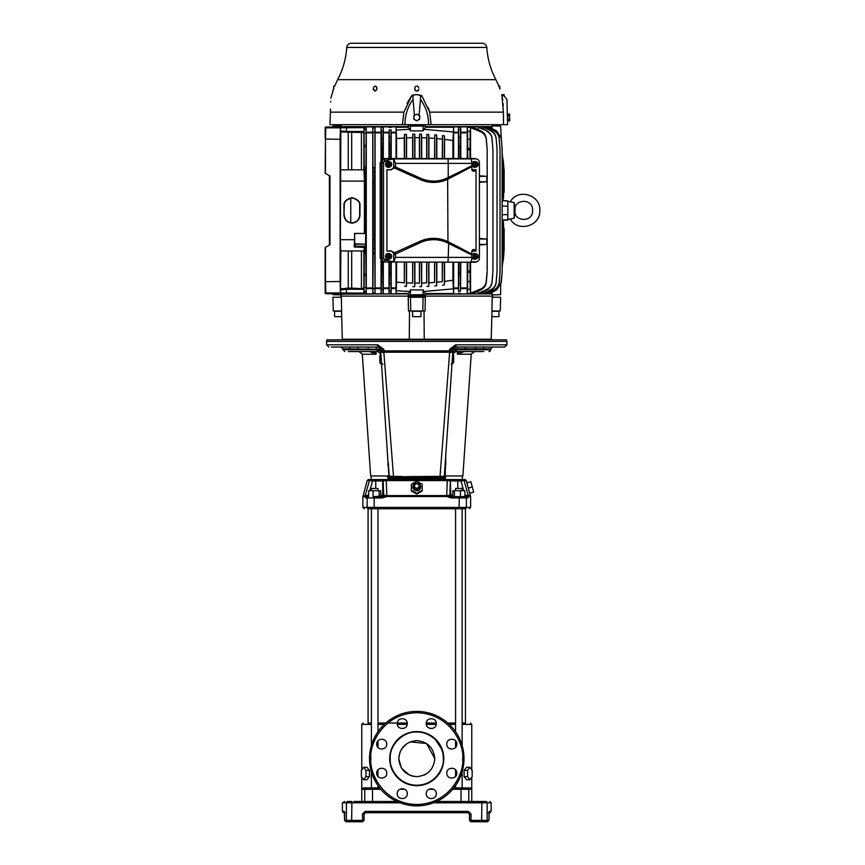 <?xml version="1.0" encoding="UTF-8"?>
<svg xmlns="http://www.w3.org/2000/svg" width="865" height="865" viewBox="0 0 865 865"><rect width="100%" height="100%" fill="white"/><g stroke="black" fill="none" stroke-linecap="round" stroke-linejoin="round"><path stroke-width="1.3" d="M426.272 723.594C425.991 717.139 436.565 717.139 436.295 723.594C436.565 730.06 425.991 730.06 426.272 723.594L426.304 723.021L436.263 723.021M447.789 723.021L455.552 723.021M462.137 723.021L465.457 723.021L465.457 508.761L462.137 508.761L462.137 745.5M363.051 495.861L365.257 495.58L362.9 496.499L362.9 507.398L364.252 508.761M463.997 758.637A47.229 47.229 0 0 1 416.768 805.866A47.229 47.229 0 0 1 369.539 758.637A47.229 47.229 0 0 1 416.768 711.408A47.229 47.229 0 0 1 463.997 758.637A47.229 47.229 0 0 0 416.768 711.408A47.229 47.229 0 0 0 369.539 758.637M380.708 351.558L388.904 475.977C364.825 475.977 364.825 475.977 388.904 475.977C364.825 475.977 364.825 475.977 388.904 475.977L388.007 475.977L388.18 478.561L388.007 475.977L371.02 475.977L388.007 475.977M443.291 763.914L443.81 758.637A27.053 27.053 0 0 1 416.498 785.679A27.053 27.053 0 0 1 389.726 758.097A27.053 27.053 0 0 1 417.038 731.595A27.053 27.053 0 0 1 443.81 758.637L443.291 753.361M443.356 759.167C444.253 767.006 435.96 785.096 416.498 785.236C397.046 784.706 389.12 766.455 390.169 758.637L390.169 758.108C389.553 745.014 403.101 731.13 417.027 732.039C423.753 732.006 429.97 734.634 435.679 739.932L441.496 748.852C442.848 753.166 443.053 752.626 443.367 758.637L443.356 759.167M483.805 351.558L457.044 351.558L465.359 351.558L457.044 351.558L453.952 348.919L452.838 349.687M488.898 351.558A1.806 1.806 0 0 0 490.704 349.752L454.871 349.752M506.425 339.837A2.703 2.703 0 0 1 506.922 341.416L326.602 341.416A2.703 2.703 0 0 1 327.111 339.837L506.425 339.837M371.399 723.021L368.079 723.021L368.079 508.761L377.983 508.761L377.983 731.682M377.983 785.593L377.983 787.939L379.724 787.939L363.387 787.939L371.399 787.939L371.399 771.775M371.399 745.5L371.399 508.761M377.983 776.478L377.983 769.828M377.983 747.447L377.983 740.797M452.698 789.291L461.023 789.291L460.84 787.939L453.811 787.939L455.552 787.939L455.552 785.593M455.552 776.478L455.552 769.828M455.552 747.447L455.552 740.797M455.552 731.682L455.552 508.761L462.137 508.761M455.552 787.939L462.137 787.939L462.137 771.775M462.137 724.373L471.76 724.373L471.76 769.839M471.76 777.181L471.749 789.096M471.76 789.291L470.149 787.939L471.76 789.291L471.76 801.466L461.023 801.466L461.023 789.291L471.76 789.291M470.16 787.939L462.137 787.939M361.765 777.181L361.765 789.291L362.705 788.069M371.399 724.373L361.765 724.373L361.765 769.839M470.636 496.499L468.538 496.499L467.9 497.937L466.559 496.586L465.121 496.586L464.938 495.234L470.365 495.58L470.636 496.499L470.636 507.398L466.386 507.398A1.352 1.33 -90 0 1 465.067 508.761C470.69 508.761 470.69 508.761 465.067 508.761C470.69 508.761 470.69 508.761 465.067 508.761L368.468 508.761A1.352 1.33 -90 0 1 367.138 507.398L367.138 497.937L365.636 497.937L364.998 496.499L362.9 496.499M364.749 801.466L364.749 789.291L361.765 789.291L361.765 801.466L372.512 801.466L372.512 789.291L380.838 789.291M360.186 801.466L361.765 801.466M479.653 801.466L485.816 801.466C491.115 801.466 491.115 801.466 485.816 801.466C491.115 801.466 491.115 801.466 485.816 801.466A1.352 1.33 90 0 1 487.146 802.817L491.147 802.817L489.795 801.466M347.719 801.466C342.41 801.466 342.41 801.466 347.719 801.466C342.41 801.466 342.41 801.466 347.719 801.466L351.925 801.466L347.719 801.466A1.352 1.33 90 0 0 346.389 802.817L342.389 802.817L342.389 811.381L344.248 811.381L344.605 820.398L345.946 821.75L362.673 821.75L360.186 821.75L362.673 821.75L362.435 814.084L365.149 811.381L365.376 812.732L468.16 812.732L469.511 814.084L469.511 820.398L469.414 813.587M371.399 490.725L371.399 488.466L377.983 488.466L377.983 490.725M455.552 490.725L455.552 488.466L462.137 488.466L462.137 490.725M416.768 483.146A3.936 3.806 180 0 1 420.704 486.941A3.936 3.806 180 0 1 416.768 490.747A3.936 3.806 180 0 1 412.832 486.941A3.936 3.806 180 0 1 416.768 483.146M422.174 490.304L416.768 493.32L411.362 490.304L411.362 484.27L416.768 481.254L422.174 484.27L422.174 491.039L416.768 494.034L411.362 491.039L411.362 485.006M372.35 479.588L386.439 479.588L384.503 479.588L386.439 479.588L384.503 479.588L383.163 480.94L383.682 495.234L386.796 495.861L373.075 496.596L374.469 496.586L374.199 497.937L367.138 497.937A1.352 1.33 -90 0 1 368.468 496.586L365.149 495.861A1.352 1.341 -90 0 0 365.257 495.58L368.587 495.234L368.414 496.586L366.965 496.586L368.414 496.586M365.257 495.58L369.398 480.594L367.268 480.594L368.577 479.588L375.929 479.588L371.355 479.588L371.02 475.977M414.27 478.269L415.427 478.226M420.606 478.323L421.168 478.356M450.168 475.977L462.883 475.977L444.632 475.977L462.516 475.977L445.529 475.977L445.356 478.561L388.18 478.561L390.526 477.339L406.604 477.437L406.777 478.561L397.078 478.561M462.18 479.588L462.516 475.977M416.768 483.546C420.833 485.579 420.833 487.611 416.768 489.644C412.692 487.611 412.692 485.579 416.768 483.546M407.264 723.594C407.534 730.06 396.97 730.06 397.24 723.594C396.97 717.139 407.534 717.139 407.264 723.594L407.231 723.021L387.844 723.021M456.817 744.127C457.098 750.582 446.524 750.582 446.794 744.127C446.524 737.661 457.098 737.661 456.817 744.127M456.817 773.148C457.098 779.614 446.524 779.614 446.794 773.148C446.524 766.693 457.098 766.693 456.817 773.148M436.295 793.681C436.565 800.136 425.991 800.136 426.272 793.681C425.991 787.215 436.565 787.215 436.295 793.681M407.264 793.681C407.534 800.136 396.97 800.136 397.24 793.681C396.97 787.215 407.534 787.215 407.264 793.681M386.731 773.148C387.012 779.614 376.437 779.614 376.718 773.148C376.437 766.693 387.012 766.693 386.731 773.148M386.731 744.127C387.012 750.582 376.437 750.582 376.718 744.127C376.437 737.661 387.012 737.661 386.731 744.127M462.883 475.977L471.241 353.947M471.187 353.644L471.122 354.239L471.187 353.644L471.122 354.239L457.52 354.239L457.52 352.012L456.655 351.558M453.379 353.439L453.638 357.364M452.276 359.645L453.757 358.24L453.53 362.922L451.13 364.187M445.691 456.374L445.767 464.775L445.28 462.364L444.351 476.161L445.356 478.561L443.55 477.577M445.129 475.977L445.551 463.424M390.234 753.361L390.234 763.914M381.249 359.57L379.778 358.142L380.286 353.644M475.685 347.049L475.685 348.854M483.805 347.049L483.805 348.854M457.239 347.049L457.239 348.854M465.359 347.049L465.359 348.854M378.935 347.103L331.295 347.049L349.73 347.049L349.73 348.854M349.73 351.558L357.851 351.558L349.73 351.558M368.176 348.854L368.176 347.049L357.851 347.049L357.851 348.854M368.176 351.558L366.868 351.558M378.751 347.07L383.855 349.309L377.464 344.8A2.249 0.984 -90 0 0 378.448 347.049L380.697 349.309L379.584 347.362L378.448 347.049C329.241 347.049 329.241 347.049 378.448 347.049L376.297 347.049L376.297 348.854M377.464 344.8L326.602 344.8L326.602 341.416M452.849 347.881L449.681 349.309L455.628 344.821L506.922 344.8L506.922 341.416M379.584 347.362L379.584 348.919L380.697 349.309L342.832 348.854L344.638 351.558M380.989 355.775L380.989 355.764C380.589 353.19 379.086 351.785 376.491 351.558L379.584 349.319L380.697 349.752L379.584 348.919M400.03 751.912L398.733 758.637C399.879 747.76 405.89 741.748 416.768 740.602C427.645 741.748 433.657 747.76 434.803 758.637C433.657 769.515 427.645 775.527 416.768 776.673C405.89 775.527 399.879 769.515 398.733 758.637L401.544 768.304L409.696 775.224M410.215 775.44L413.513 776.37M424.034 775.137L426.542 773.786M377.983 723.021L385.736 723.021M368.468 508.761C362.846 508.761 362.846 508.761 368.468 508.761C362.846 508.761 362.846 508.761 368.468 508.761M464.083 776.64L467.597 776.64L469.879 779.765L466.613 779.765L464.083 776.64L464.083 770.391L466.613 767.266L469.879 767.266L467.597 770.391L464.083 770.391M363.657 767.266L366.922 767.266L369.452 770.391L369.452 776.64L366.922 779.765L363.657 779.765L361.365 776.64L361.365 770.391L363.657 767.266L365.938 770.391L365.938 776.64L363.657 779.765M459.066 508.761L459.337 497.937L451.011 497.937L446.762 496.499L386.774 496.499L382.525 497.937L382.741 496.586M372.696 787.939L372.512 789.291L364.749 789.291A1.352 1.341 -90 0 1 366.09 787.939L379.724 787.939M460.84 787.939L467.446 787.939A1.352 1.341 90 0 1 468.787 789.291L468.787 801.466M469.879 779.765L472.171 776.64L472.171 770.391L469.879 767.266M467.597 770.391L467.597 776.64M369.452 776.64L365.938 776.64M369.452 770.391L365.938 770.391M366.63 496.532L365.636 497.937M450.773 496.586L460.461 496.596L450.795 496.586L451.011 497.937L450.795 496.586L447.767 495.959M460.461 490.725L460.461 496.596L464.873 496.596L464.873 490.725L452.806 490.725L452.806 496.586M374.469 508.761L374.199 507.398L466.386 507.398L466.386 497.937A1.352 1.33 -90 0 0 465.067 496.586L468.387 495.861A1.352 1.341 -90 0 1 468.279 495.58L468.03 495.548M379.108 496.586L379.108 490.725L380.719 490.725L380.719 496.586L382.341 496.586L376.113 496.586M446.762 496.499L446.718 495.58L449.854 495.234L451.195 496.586M382.341 496.586A1.352 1.341 90 0 0 383.682 495.234L386.817 495.58L386.255 480.594L382.73 480.94L382.73 495.234A1.352 1.341 -90 0 1 381.389 496.586M465.121 496.586L466.559 496.586M450.265 480.886L447.281 480.594L446.718 495.688M353.882 801.466L396.84 801.466M436.684 801.466L481.61 801.466L481.892 802.817L487.146 802.817L487.146 820.398L488.93 820.398L489.287 811.381A1.352 1.341 90 0 1 489.082 812.105M473.339 801.466L471.76 801.466M344.648 801.466L342.389 802.817M365.333 495.331L368.501 483.849M369.831 490.725L372.534 480.94L369.398 480.594A1.352 1.341 90 0 1 370.685 479.588L368.577 479.588M379.108 490.725L373.075 490.725L373.075 496.596M368.652 496.596L368.652 490.725L373.075 490.725M454.428 496.586L454.428 490.725M422.174 485.006L422.174 491.039M468.279 495.58L464.137 480.594L461.002 480.94L463.694 490.725M465.251 479.588L466.354 480.583L468.257 488.022L466.916 482.778L470.884 481.719L472.279 486.941L468.257 488.022L469.717 493.234L473.685 492.174L472.279 486.941M464.959 479.588L462.84 479.588L464.959 479.588L466.267 480.594L464.137 480.594A1.352 1.341 -90 0 0 462.84 479.588L457.607 479.588L460.818 479.588L461.002 480.94L457.78 480.94L457.78 488.466M375.745 488.466L375.745 480.94L372.534 480.94L372.707 479.588L370.685 479.588L369.398 480.594M450.373 480.94L450.795 495.234L449.854 495.234L450.373 480.94A1.352 1.341 -90 0 0 449.032 479.588L386.439 479.588L386.255 480.594L447.281 480.594L447.129 479.588M411.362 491.039L411.362 490.304M416.768 494.034L416.768 493.32M462.137 479.588L462.84 479.588M353.882 821.75L347.719 821.75L353.882 821.75M487.59 821.75L481.61 821.75L487.59 821.75L488.941 820.398L487.59 821.75L481.61 821.75L481.892 802.817L433.473 802.817M365.149 811.381L468.376 811.381L471.101 814.084L470.863 821.75L481.61 821.75M489.071 811.921L488.941 820.398M384.071 479.588L375.929 479.588L375.745 480.94L382.73 480.94A1.352 1.341 -90 0 1 384.071 479.588M449.032 479.588L447.097 479.588M449.454 479.588L457.607 479.588L457.78 480.94L450.795 480.94A1.352 1.341 -90 0 0 449.454 479.588M351.925 801.466L351.644 820.398L364.024 820.398L364.024 814.084L364.024 820.398L362.673 821.75M470.863 820.398L470.863 821.75L469.511 820.398L487.146 820.398A1.352 1.33 90 0 1 485.816 821.75M471.101 814.084L469.511 814.084L468.16 812.732L468.376 811.381L468.581 812.797M365.376 812.732L364.024 814.084L364.954 812.797A1.352 1.352 0 0 0 364.781 812.873L364.706 812.905M344.248 811.381A1.352 1.341 90 0 0 344.454 812.105L344.432 811.997M345.589 812.732C343.113 812.732 343.113 812.732 345.589 812.732L343.74 812.732L342.389 811.381M364.089 813.673A1.352 1.352 0 0 1 364.133 813.543A1.352 1.352 0 0 0 364.089 813.673L364.024 820.398M469.511 814.084L468.16 812.732L469.511 814.084L469.511 820.398M487.936 812.732C490.412 812.732 490.412 812.732 487.936 812.732M442.999 477.339L439.874 477.339L440.036 476.399L431.689 476.42L431.592 477.339L431.689 476.42L406.647 476.637L406.604 477.437L426.932 477.437L426.759 478.561L426.932 477.437L442.999 477.339L439.874 477.339L442.999 477.339L444.351 476.074L452.817 351.731L455.131 350.411M406.647 476.637L387.336 477.339M388.18 478.561L389.185 476.161L388.244 462.364M419.017 487.157L416.768 489.114L414.508 487.849L414.508 484.638L416.768 483.384L419.017 484.638L419.017 487.157L416.768 488.411L414.508 487.157M365.181 812.743L364.5 813.057L365.181 812.743M364.349 813.208L364.046 813.846L364.349 813.208M390.342 477.372L389.185 476.161M445.291 462.602L444.351 476.161L443.183 477.372M452.546 355.764L452.546 355.785C452.957 353.201 454.46 351.806 457.044 351.558M459.207 351.558L457.25 353.644L457.52 354.239L464.072 351.558L475.685 351.558M457.25 353.644L457.52 354.239L464.072 351.558L460.504 351.828M381.249 359.645L379.778 358.142L380.005 362.922L379.778 358.24M387.769 464.775L388.255 462.461M382.406 364.187L380.005 362.922L381.389 362.922L382.806 364.316M376.881 351.558L376.016 352.012L376.016 354.239L362.413 354.239L358.899 351.558L369.842 351.558M376.016 354.239L376.286 353.644L374.426 352.012L369.463 351.558L376.016 354.239L369.463 351.558M380.816 363.754L381.552 364.057M381.616 364.954L381.487 363.095M416.768 489.114L416.768 488.411M401.944 477.339L390.526 477.339L389.261 476.15M401.847 476.42L393.499 476.399L393.651 477.339M389.185 476.074L393.499 476.399L383.855 352.217L449.595 352.228L449.681 352.877M443.129 476.323L440.036 476.399L449.595 352.888L452.817 351.731L452.828 349.871L452.719 351.72L449.595 352.888M452.049 363.095L453.53 362.922M452.817 351.731L452.828 349.309L454.168 348.854L455.087 347.049L453.952 347.362L452.828 349.309L454.871 347.06L504.673 347.049L455.087 347.049L504.673 347.049L506.922 344.8M453.757 358.142L452.287 359.548L453.747 358.142M463.283 351.558L464.072 351.558M474.398 351.558L473.047 351.558M471.133 354.228L474.636 351.558L471.122 354.239M393.499 476.399L397.814 476.41M390.364 476.312L391.78 476.388M378.405 350.411L383.941 352.888L380.719 351.731L380.697 349.752L380.697 351.395L380.697 350.79L380.697 351.395L380.697 350.79L383.855 350.866L383.941 352.228M376.491 351.558L348.379 351.558M357.851 351.558L359.299 351.558M369.42 351.558L366.392 351.558M362.403 354.228L359.483 351.612M376.016 352.012L374.318 351.558M380.719 351.731L380.459 348.292M449.681 352.217L449.681 350.866L452.828 350.79L449.595 352.228L449.681 350.866L383.855 350.866L383.855 352.217L380.697 350.79L380.697 349.309L380.697 350.79M380.319 348.044L379.713 347.438M434.803 758.637L426.542 743.489M426.51 743.457L410.064 741.9M407.004 743.478L401.522 749.004M455.293 346.768L455.628 345.622M456.071 344.8A2.249 0.984 90 0 1 455.087 347.049M449.681 350.866L449.681 349.309L454.99 347.049M377.908 344.821L378.665 347.06M453.952 347.362L453.952 348.919M359.213 347.049L357.851 347.049M346.011 347.049L344.93 347.049M378.448 347.049L379.357 348.854M459.445 248.785L447.648 242.978L448.167 241.778L459.456 247.563L459.434 248.774L471.847 255.056L471.847 257.37C471.674 260.625 471.252 262.127 470.603 261.879L475.999 261.879C478.053 261.652 479.188 260.452 479.405 258.267L479.405 162.512C479.188 160.339 478.053 159.138 475.999 158.911L448.005 158.911L448.232 163.409L395.532 163.409L393.694 159.084C388.147 159.668 384.763 160.868 383.53 162.663L385.293 158.911L470.603 158.911C471.252 158.652 471.663 160.155 471.847 163.409L448.232 163.409L448.232 177.52L459.445 172.005L459.456 173.216L447.951 179.109A32.892 32.848 -90 0 1 420.141 179.542L394.548 168.048L395.521 166.999L420.736 178.32A31.562 31.518 90 0 0 447.421 177.909L448.232 177.52L448.73 178.72M447.648 177.801L447.951 241.67A32.892 32.848 -90 0 0 420.141 241.249L394.548 252.742L390.969 250.85L386.925 251.055L386.925 169.724L390.364 169.724C392.386 169.508 393.499 168.329 393.694 166.177L393.694 159.084M395.532 163.409L395.521 166.999M394.548 168.048L390.364 169.724M459.445 172.005L471.847 165.723L471.847 163.409M385.552 261.879L383.53 258.127C384.763 259.922 388.147 261.111 393.694 261.706L395.532 257.37L395.532 253.975L393.694 254.613C393.499 252.461 392.386 251.272 390.364 251.055L386.925 251.055M447.648 242.978L447.421 242.87A31.562 31.518 90 0 0 420.736 242.46L395.532 253.975M395.521 253.791L394.548 252.742M393.694 261.706L393.694 254.613M389.142 255.694L389.607 254.342L389.607 255.921L388.763 255.694M389.607 254.342L388.763 254.342L388.763 255.921L386.687 255.921A2.692 2.53 90 0 1 389.791 253.759L388.926 253.531A2.93 2.757 90 0 0 385.509 256.375A2.93 2.757 90 0 0 388.926 259.219L389.791 258.992A2.692 2.53 90 0 0 391.683 256.829L388.763 257.046M387.823 256.829L387.823 255.921M388.093 255.921L388.093 256.829M386.309 255.921A2.768 2.606 90 0 0 386.309 256.829L388.763 256.829L388.763 258.408L389.607 258.408L389.142 257.046M389.607 256.829L389.607 258.408M389.358 255.921L389.358 256.829M389.931 256.829L389.931 255.921M389.337 163.928L390.223 162.652L389.726 164.134L388.947 163.777M390.223 162.652L389.423 162.35L388.039 164.447M387.769 164.35L388.266 163.755M389.726 164.134L391.683 164.88A2.692 2.53 90 0 0 386.979 163.096L386.601 163.063A2.768 2.606 90 0 0 386.309 163.917L388.644 164.685L388.147 166.167L388.947 166.469L388.526 165.053M388.947 166.469L389.445 164.988L388.904 165.193M389.769 165.107L389.466 164.209L389.207 164.988M389.607 255.921L391.683 255.921A2.692 2.53 90 0 0 389.791 253.759M389.791 258.992A2.692 2.53 90 0 1 386.687 256.829L386.309 256.829M391.445 256.829A2.768 2.606 90 0 0 391.445 255.921M391.683 164.88L390.018 164.361M386.979 163.096L388.926 163.831M386.601 163.063L388.017 163.604M386.698 163.939A2.692 2.53 90 0 0 391.391 165.723L389.445 164.988M391.207 165.658A2.768 2.606 90 0 0 391.445 164.901M385.293 261.879C383.271 261.619 382.157 260.419 381.952 258.267L381.952 162.512C382.157 160.371 383.271 159.171 385.293 158.911M383.53 258.127L383.53 162.663M389.791 161.798L388.926 161.571A2.93 2.757 90 0 0 386.223 166.372A2.93 2.757 90 0 0 388.926 167.259L389.791 167.021M386.925 169.724L390.969 169.94M471.793 165.745L471.566 166.794L459.456 173.216M471.566 166.794L472.42 170.902L474.182 171.324L476.02 169.724L472.582 169.724L474.182 171.324M471.706 169.605L472.582 169.724M476.215 161.798A2.692 2.53 90 0 0 473.112 163.961L475.177 163.961L475.177 162.382L476.031 162.382L476.031 163.961L478.096 163.961A2.692 2.53 90 0 0 476.215 161.798L475.339 161.571A2.93 2.757 90 0 0 471.922 164.415A2.93 2.757 90 0 0 475.339 167.259L476.215 167.021A2.692 2.53 90 0 0 478.096 164.858L475.177 165.085M476.064 253.726A2.768 2.606 90 0 0 475.923 253.683L475.339 253.531A2.93 2.757 90 0 0 473.652 259.089A2.93 2.757 90 0 0 475.339 259.219L476.215 258.992A2.692 2.53 90 0 0 476.929 254.083L476.647 254.007A2.768 2.606 90 0 0 474.279 258.667L473.944 258.743A2.768 2.606 90 0 0 474.734 259.078L474.777 257.37M476.02 251.023L476.02 169.724M459.456 247.563L471.566 253.996L472.42 249.888L474.182 249.455L476.02 251.055L471.706 251.185M472.723 163.961L472.723 163.961A2.768 2.606 90 0 0 472.723 164.858L473.112 164.858A2.692 2.53 90 0 0 476.215 167.021M477.869 164.858A2.768 2.606 90 0 0 477.869 163.961M476.031 164.858L476.031 166.437L475.177 166.437L475.177 164.858L472.723 164.858M474.734 259.078L475.069 259.003A2.692 2.53 90 0 0 476.215 258.992M474.279 258.667L475.058 256.624L473.674 256.04L473.998 255.197L475.372 255.791L475.858 253.672A2.768 2.606 90 0 1 475.923 253.683M471.566 253.996L471.793 255.034M477.718 159.398L475.534 158.544L384.957 158.544L383.682 158.814L381.584 162.133L381.584 258.646L383.682 261.965L475.534 262.236L477.696 261.403M474.236 164.858L474.236 163.961M476.031 163.961L475.177 163.734M476.356 164.858L476.356 163.961M476.647 254.007L476.085 255.499L475.566 255.272M476.085 255.499L476.929 254.083M475.069 259.003L475.837 256.959L477.21 257.554L477.534 256.71L475.891 256.213L475.609 256.959M476.15 256.127L477.534 256.71M475.837 256.959L475.296 257.586M475.772 255.91L474.712 255.705L474.463 256.375M381.584 162.133L380.157 162.75L382.254 159.43L383.682 158.814M380.157 162.75L380.157 258.029L381.584 258.646M383.682 261.965L382.254 261.349L380.157 258.029M474.507 163.961L474.507 164.858M475.772 163.961L475.772 164.858M476.031 162.382L475.566 163.734M476.031 166.437L475.566 165.085M473.998 255.197L474.712 255.705M460.364 272.886L460.569 290.932L458.623 291.494L458.839 273.405L460.364 272.886L460.364 262.236M460.364 158.544L460.364 147.893L458.839 147.374L458.623 129.285L460.569 129.847L460.364 147.893M460.569 129.847L460.753 127.404L460.786 132.215L467.251 132.215L467.251 132.842L460.786 132.842L460.786 132.215M460.569 290.932L460.786 262.236M460.786 158.544L460.786 132.842M389.391 147.796L389.196 130.085L391.034 129.772L390.839 147.493L389.391 147.796L389.391 158.544M389.391 262.236L389.391 272.983L390.839 273.286L391.034 291.008L389.196 290.694L389.391 272.983M389.196 290.694L389.023 293.376L388.99 288.564L383.303 288.564L383.303 261.803M383.303 287.937L388.99 287.937L388.99 288.564M388.99 287.937L388.99 262.236M388.99 158.544L388.99 132.842L383.303 132.842L383.271 127.404L381.065 127.404L381.043 132.842L375.064 132.842L375.042 127.404L372.783 127.404L372.75 132.842L366.284 132.842L366.252 127.404L326.775 126.993L325.164 127.296L325.164 137.913M389.196 130.085L388.99 132.842M389.023 293.376L391.185 293.376L391.218 287.937L396.04 287.937L396.062 293.516L396.559 282.185L404.312 282.769L404.312 262.236M404.312 282.769L404.506 262.236M404.506 286.315L406.377 286.412L406.561 282.887L412.648 283.093L412.648 262.236M406.377 262.236L406.377 286.412M406.561 262.236L406.561 282.887M412.648 283.093L412.832 262.236M412.832 286.629L414.703 286.65L414.897 283.114L419.417 283.114L419.417 262.236M414.703 262.236L414.703 286.65M414.897 262.236L414.897 283.114M419.417 283.114L419.611 262.236M419.611 286.639L421.482 286.607L421.677 283.071L426.661 282.898L426.661 262.236M421.482 262.236L421.482 286.607M421.677 262.236L421.677 283.071M426.661 282.898L426.856 262.236M426.856 286.423L428.726 286.337L428.921 282.79L434.565 282.401L434.565 262.236M428.726 262.236L428.726 286.337M428.921 262.236L428.921 282.79M434.565 282.401L434.76 262.236M434.76 285.926L436.63 285.764L436.825 282.206L442.285 281.644L442.285 262.236M436.63 262.236L436.63 285.764M436.825 262.236L436.825 282.206M442.285 281.644L442.48 262.236M442.48 285.18L444.351 284.963L444.545 281.385L452.914 280.228L452.914 262.236M444.351 262.236L444.351 284.963M444.545 262.236L444.545 281.385M452.914 280.228L453.638 293.516L453.66 262.236M453.66 287.937L458.461 287.937L458.461 262.236M391.218 287.937L391.218 262.236M396.04 287.937L396.04 262.236M396.559 282.185L396.559 262.236M458.839 262.236L458.839 273.405M458.461 287.937L458.623 291.494M458.807 283.774L460.396 283.331M460.364 273.881L458.839 274.346M460.753 293.376L458.493 293.376M453.13 288.856L423.828 291.494L425.353 293.895L492.131 293.895L491.925 292.511M496.694 289.818L501.235 282.498L502.132 272.032L501.257 282.66L496.694 289.818L490.412 293.376L489.72 292.478M494.477 289.851L494.423 289.559C497.202 287.948 498.77 285.547 499.127 282.336L500.024 271.87L499.159 282.563C498.813 285.774 497.245 288.196 494.477 289.851L488.098 293.376L487.287 293.376L487.092 292.132M491.331 289.872L491.266 289.494C494.153 287.883 495.775 285.428 496.132 282.131L497.04 271.653L496.164 282.423C495.818 285.731 494.207 288.207 491.331 289.872L484.746 293.376L483.611 293.376L483.34 291.721M486.995 289.883L486.909 289.418C489.936 287.807 491.634 285.277 492.012 281.839L492.92 271.405L492.044 282.217C491.688 285.655 490.001 288.218 486.995 289.883L480.021 293.376L478.475 293.376L478.086 291.191M487.125 272.594L486.325 281.893C485.957 285.526 484.162 288.186 480.951 289.872L473.252 293.376L467.284 293.376L467.251 288.564L460.786 288.564M425.364 293.516L453.638 293.516M460.786 287.937L467.251 287.937L467.251 288.564M467.251 287.937L467.251 262.236M467.251 158.544L467.251 132.842M489.72 128.301L489.85 127.404L496.694 130.961L501.257 138.119L500.619 126.095L492.153 125.89L491.925 128.269M425.364 127.263L425.342 125.89L423.082 126.095L423.082 130.885L425.364 127.263L453.638 127.263L452.914 140.552L444.545 139.395L444.351 135.816L442.48 135.6L442.48 158.544M453.66 158.544L453.638 127.263M460.753 127.404L458.493 127.404L458.461 132.842L453.66 132.842M467.284 127.404L467.554 130.907L470.203 131.815L470.56 127.577L480.81 131.815L480.951 130.907L473.252 127.404L467.284 127.404L467.251 132.215M478.475 127.404L486.995 130.896L480.021 127.404L478.475 127.404L478.086 129.588M483.611 127.404L491.331 130.907L484.746 127.404L483.611 127.404L483.34 129.058M487.287 127.404L494.477 130.929L488.098 127.404L487.287 127.404L487.092 128.647M489.85 127.404L496.694 130.961M458.493 127.404L458.623 129.285M460.396 137.449L458.807 137.005M458.839 146.434L460.364 146.899M458.839 158.544L458.839 147.374M458.461 158.544L458.461 132.842M406.377 158.544L406.377 134.367L404.506 134.464L404.506 158.544M404.506 134.464L404.312 138.011L396.559 138.595L396.062 127.263L396.04 132.842L391.218 132.842L391.034 129.772M404.312 158.544L404.312 138.011M396.559 158.544L396.559 138.595M396.04 158.544L396.04 132.842M391.218 158.544L391.218 132.842M452.914 158.544L452.914 140.552M444.545 158.544L444.545 139.395M444.351 158.544L444.351 135.816M442.48 135.6L442.285 158.544M442.285 139.135L436.825 138.573L436.63 135.016L434.76 134.853L434.76 158.544M436.825 158.544L436.825 138.573M436.63 158.544L436.63 135.016M434.76 134.853L434.565 158.544M434.565 138.378L428.921 137.989L428.726 134.443L426.856 134.356L426.856 158.544M428.921 158.544L428.921 137.989M428.726 158.544L428.726 134.443M426.856 134.356L426.661 137.881L421.677 137.708L421.482 134.172L419.611 134.14L419.611 158.544M426.661 158.544L426.661 137.881M421.677 158.544L421.677 137.708M421.482 158.544L421.482 134.172M419.611 134.14L419.417 137.665L414.897 137.665L414.703 134.129L412.832 134.151L412.832 158.544M419.417 158.544L419.417 137.665M414.897 158.544L414.897 137.665M414.703 158.544L414.703 134.129M412.832 134.151L412.648 137.686L406.561 137.892L406.377 134.367M412.648 158.544L412.648 137.686M406.561 158.544L406.561 137.892M390.839 158.544L390.839 147.493M390.872 137.059L389.358 137.319M389.391 146.92L390.839 146.65M389.023 127.404L391.185 127.404M396.343 130.064L409.707 129.285L410.453 130.885L410.453 126.095L408.183 125.89L408.172 127.263L396.062 127.263M341.416 126.993L341.383 125.89L332.917 126.095L332.917 126.993M383.303 158.976L383.303 132.842M341.416 293.786L408.183 293.895L409.707 291.494L396.343 290.716M396.062 293.516L408.172 293.516M366.252 293.376L366.133 291.894L364.079 291.17L364.479 293.149L360.078 293.376L366.252 293.376L366.284 287.937L372.75 287.937L372.783 293.376L375.042 293.376L375.064 287.937L381.043 287.937L381.065 293.376L383.271 293.376L383.303 288.564M360.078 293.376L326.775 293.786L325.478 292.878L325.478 281.687L325.856 292.943L340.561 292.954L340.832 250.958M391.185 293.376L391.034 291.008M389.358 283.461L390.872 283.72M390.839 274.129L389.391 273.859M390.839 262.236L390.839 273.286M423.828 291.494L423.082 289.894L410.453 289.894L409.707 291.494M492.131 293.895L425.342 294.165L425.342 294.889L412.832 294.889L412.832 296.111L340.994 296.111L340.994 294.889L332.917 294.684L340.994 294.889M423.082 289.894L423.082 294.684L425.342 294.889M420.704 294.889L420.704 296.111L492.531 296.111L492.153 294.165M492.153 294.889L500.619 294.684L500.619 285.342L502.1 272.864M502.1 147.915L501.257 138.119L502.132 148.748L501.235 138.281L496.651 131.166M496.651 289.613L489.85 293.376M502.132 272.032L502.132 148.748M494.477 130.929C497.245 132.572 498.802 135.005 499.159 138.216L500.024 148.91L499.127 138.443C498.781 135.243 497.202 132.832 494.423 131.221M494.423 289.559L487.287 293.376M500.024 271.87L500.024 148.91M491.331 130.907C494.207 132.561 495.818 135.048 496.164 138.357L497.04 149.126L496.132 138.649C495.775 135.351 494.153 132.896 491.266 131.285M491.266 289.494L483.611 293.376M497.04 271.653L497.04 149.126M486.995 130.896C490.001 132.572 491.688 135.124 492.044 138.562L492.92 149.375L492.012 138.941C491.644 135.502 489.936 132.983 486.909 131.361M486.909 289.418L478.475 293.376M492.92 271.405L492.92 149.375M480.951 130.907C484.162 132.594 485.957 135.254 486.325 138.887L487.179 150.013L486.26 139.654C485.871 136.021 484.054 133.405 480.81 131.815M480.951 289.872L480.81 288.964L470.56 293.203L470.203 288.964L467.554 289.872L467.284 293.376M467.77 158.544L467.554 130.907M467.554 289.872L467.77 262.236M423.828 129.285L453.13 131.923M410.453 130.885L423.082 130.885M408.172 127.263L409.707 129.285M340.561 127.825L364.479 127.631L363.938 131.502L346.497 131.502L340.561 130.896L340.561 127.825L325.856 127.836L325.478 139.092L325.478 127.901L326.775 126.993M364.479 127.631L360.078 127.404M363.938 127.923L364.079 129.609L366.133 128.885L366.252 127.404M366.133 128.885L366.003 167.075L364.219 167.01L364.079 129.609M366.284 287.937L366.284 132.842M366.003 274.713L365.819 253.196L364.219 253.769L364.219 273.989L366.003 274.713L366.133 291.894M364.403 253.25L364.457 251.445L365.765 251.401L365.819 253.196M365.765 251.401L365.527 244.211L355.245 244.211L355.245 246.211L365.527 246.211M354.596 239.692L354.218 246.99L364.295 247.412L364.003 250.958L340.68 250.958L340.367 239.692L354.596 239.692L354.596 233.388L354.736 243.833L365.527 244.211M365.646 243.833L365.646 233.496L354.736 233.496M354.596 233.388L365.646 233.496M365.765 233.15L365.765 169.378L364.457 169.335L364.403 167.529L365.819 167.583L365.765 169.378M373.28 238.848L374.588 238.848L374.761 252.688L373.118 252.688L373.118 168.091L374.934 167.561L372.934 167.561L372.847 128.29L375.042 127.404M372.783 127.404L372.847 128.29M372.75 287.937L372.75 132.842M374.761 252.688L375.021 293.181L372.847 292.489L372.783 293.376M372.847 292.489L372.934 288.196L374.934 288.856M373.118 252.688L372.934 288.196M375.021 127.598L374.934 131.923L372.934 132.583M374.934 167.561L374.934 131.923M374.761 168.091L374.588 181.931L373.28 181.931M374.588 238.848L374.588 181.931M375.064 287.937L375.064 132.842M381.043 287.937L381.043 260.452M381.043 160.328L381.043 132.842M381.065 127.404L381.335 131.285L383.044 130.907L383.271 127.404M381.541 159.852L381.335 131.285M383.271 293.376L383.044 289.872L381.335 289.494L381.541 260.927M381.335 289.494L381.065 293.376M381.541 271.653L382.849 271.999L383.044 289.872M382.849 271.999L382.849 261.608M382.849 159.171L382.849 148.78L381.541 149.126M383.044 130.907L382.849 148.78M332.917 293.786L332.917 294.684M408.183 293.895L341.383 294.165L341.383 294.889M412.832 294.889L408.183 294.889L408.183 294.165M408.183 294.889L423.082 294.684M410.453 289.894L410.453 294.684M364.479 293.149L340.561 292.954M325.478 173.422L325.478 139.092L325.164 173.238L329.987 176.028L329.987 244.752L325.164 247.541L325.164 293.484L326.775 293.786M500.619 294.684L492.531 294.9L492.531 296.111M486.325 138.887L486.26 139.654M487.125 148.975L487.125 148.185M487.179 270.767L487.179 150.013M480.81 288.964C484.054 287.375 485.871 284.769 486.26 281.125L487.125 271.805M486.26 281.125L486.325 281.893M467.77 271.621L469.976 270.767L470.203 288.964M469.976 270.767L469.976 262.236M469.976 158.544L469.976 150.013L467.77 149.158M470.203 131.815L469.976 150.013M470.56 158.544L470.56 127.577M470.56 293.203L470.56 262.236M467.738 281.893L470.009 281.125M479.405 182.299L486.833 181.758L486.833 176.352L479.405 175.822M479.405 238.481L486.833 239.021L479.405 239.021M479.405 244.957L486.833 244.427L486.833 239.021M469.976 271.805L467.77 272.594M467.77 148.185L469.976 148.975M470.009 139.654L467.738 138.887M492.153 125.89L492.531 124.668M420.704 124.668L420.704 125.89L425.342 125.89M500.619 126.095L492.531 125.879M410.453 126.095L423.082 126.095M420.704 125.89L412.832 125.89L412.832 124.668M408.183 125.89L412.832 125.89M340.994 124.668L341.383 125.89M350.757 222.716L350.757 198.063M340.41 128.009L340.129 139.276L325.478 139.092M340.626 279.092C340.561 283.579 340.496 283.579 340.432 279.092C340.496 274.605 340.561 274.605 340.626 279.092C340.561 283.579 340.496 283.579 340.432 279.092C340.496 274.605 340.561 274.605 340.626 279.092M340.626 141.687C340.561 146.174 340.496 146.174 340.432 141.687C340.496 137.2 340.561 137.2 340.626 141.687C340.561 146.174 340.496 146.174 340.432 141.687C340.496 137.2 340.561 137.2 340.626 141.687M340.626 158.857C340.561 163.344 340.496 163.344 340.432 158.857C340.496 154.381 340.561 154.381 340.626 158.857C340.561 163.344 340.496 163.344 340.432 158.857C340.496 154.381 340.561 154.381 340.626 158.857M340.626 261.922C340.561 266.398 340.496 266.398 340.432 261.922C340.496 257.435 340.561 257.435 340.626 261.922C340.561 266.398 340.496 266.398 340.432 261.922C340.496 257.435 340.561 257.435 340.626 261.922M340.367 239.692L340.832 131.902L361.419 132.518L361.419 169.821L364.003 169.821L364.414 181.088L340.367 181.088M340.561 130.896L340.832 131.902M325.164 281.687L340.129 281.503L340.129 139.276M340.129 281.503L340.41 292.77M364.414 233.009L364.414 181.088M363.862 169.821L363.862 132.518L361.419 132.518M363.938 131.502L363.862 132.518M364.457 233.15L364.457 169.335M366.046 132.907L364.176 133.567M354.218 246.99L355.245 246.211M365.765 246.936L364.295 247.52M364.457 251.445L364.457 246.936M366.003 253.704L364.219 253.769M366.003 275.73L364.219 275.059L364.219 273.989M364.079 291.17L364.219 275.059M364.176 287.212L366.046 287.872M364.219 145.72L366.003 145.05M374.934 253.218L372.934 253.218M381.508 282.131L382.871 282.423M382.849 272.886L381.541 272.572M381.541 148.207L382.849 147.893M382.871 138.357L381.508 138.649M363.862 288.261L360.77 288.618L363.862 289.061L363.862 250.958M363.862 289.061L363.938 292.857M363.938 289.278L346.497 289.278L346.497 293.149M340.561 289.883L346.497 289.278M420.704 296.111L412.832 296.111M502.132 267.912L503.484 255.294L503.484 222.251L502.132 219.451M502.132 201.329L503.484 198.528L503.484 165.485L502.132 152.867M502.922 158.533L503.484 165.485M503.484 255.294L502.922 262.246M503.484 198.528L504.144 170.816L503.257 160.371L504.144 170.773L502.922 158.609M502.922 262.171L504.144 250.007L503.268 260.441L504.144 249.963L503.484 222.251M504.144 249.963L504.144 228.522M502.662 200.81L507.831 200.918L507.831 203.145L507.831 201.372L513.918 202.561M502.879 200.529L507.831 200.918M514.859 213.828L514.145 218.218L507.831 219.407L507.831 217.634L507.831 220.078L502.879 220.251M507.831 219.861L502.662 219.97M504.144 192.257L504.144 170.816M502.132 152.727L502.1 147.742M502.1 273.037L502.132 268.053M486.833 244.427L479.405 244.427M486.833 181.758L479.405 181.758M486.833 176.352L479.405 176.352M507.604 124.668L503.506 124.668L503.408 112.136L501.927 95.723L504.154 95.82L506.944 99.464L507.604 124.668M431.148 124.668L428.575 124.668C428.608 115.272 425.915 106.871 420.476 99.464L420.779 96.145L418.044 94.685L421.796 95.723L420.552 95.82L421.796 95.723L429.656 112.136L431.148 124.668L503.506 124.668M414.443 115.38L413.048 99.464C407.642 106.817 404.939 115.218 404.961 124.668L428.575 124.668M404.961 124.668L402.387 124.668L403.879 112.136L411.74 95.723L409.296 99.583M403.879 112.136L330.398 112.136C331.036 93.885 331.036 93.885 330.398 112.136L329.965 124.668L402.387 124.668M329.392 245.098L329.392 175.681L329.392 245.098M325.478 281.687L325.478 247.358M343.967 215.126C344.519 220.078 347.287 222.748 352.271 223.116C356.931 222.467 359.505 219.807 359.97 215.126L359.97 205.654C360.424 201.88 357.753 199.21 351.969 197.663C346.173 199.21 343.513 201.88 343.967 205.654L343.967 215.126L344.281 205.654C343.838 202.021 346.411 199.458 351.979 197.966C357.548 199.458 360.11 202.021 359.678 205.654L359.678 215.126C359.224 219.624 356.758 222.186 352.271 222.813C347.481 222.456 344.811 219.894 344.281 215.126M340.68 169.821L364.003 169.821M361.419 169.821L351.687 169.821L351.687 132.659M348.249 132.659L348.249 169.821L351.687 169.821M348.249 169.821L340.832 169.821M363.862 131.718L360.77 132.161M360.77 288.618L351.687 288.121L351.687 250.958M348.249 250.958L348.249 288.121L351.687 288.121M348.249 288.121L340.832 288.878M507.831 217.634L507.831 203.145M330.408 111.672L330.506 109.022M330.754 101.983L330.776 101.259M409.08 99.929L407.026 103.551M412.14 95.269L415.492 94.685L411.74 95.723L412.983 95.82L413.048 99.464M429.635 112.072L428.37 107.736M502.305 97.594L502.5 98.751M502.63 99.605L502.738 100.383M503.084 103.551L503.268 106.071M505.711 97.702L504.165 96.145M504.133 94.685L504.154 95.82L501.927 95.723L501.754 94.685L504.133 94.685L501.754 94.685M419.082 115.434L420.476 99.464M340.832 297.236L340.81 296.111L492.726 296.111L492.693 297.236M514.145 218.218L514.145 202.561L514.859 206.951M333.912 88.014L333.901 88.057C334.831 85.624 334.831 85.624 333.901 88.057L332.841 91.02M332.809 91.106L333.36 89.56M334.571 86.295L337.653 79.667L495.883 79.667C490.596 69.557 487.557 58.809 486.779 47.434C486.379 44.872 484.897 43.477 482.313 43.25L351.222 43.25C348.638 43.477 347.146 44.872 346.757 47.434L486.779 47.434M374.967 91.106L373.28 89.56L373.302 88.619L374.978 91.106L376.848 89.56L376.967 87.981L375.54 86.143M376.967 87.981L376.826 88.025A1.871 1.622 -87 0 0 373.583 88.025L373.323 89.073M414.908 88.652L414.703 89.56L416.552 91.106L418.206 90.652L418.833 89.56L416.984 91.106M414.897 88.003L414.897 87.992A1.871 1.871 180 0 0 414.897 88.046L414.897 87.992A1.871 1.871 180 0 1 416.768 86.132A1.871 1.871 180 0 1 418.638 87.992L418.638 88.046A1.871 1.871 180 0 0 418.638 87.992L418.638 87.992M495.883 79.667L498.9 86.132L499.862 86.111L499.624 88.035L498.9 86.132L499.938 89.106M415.492 94.685L418.044 94.685M423.082 297.236L422.801 310.989L425.05 310.989L425.331 297.236L408.204 297.236L408.485 310.989L410.734 310.989L410.453 297.236M341.545 310.989L342.313 339.253L424.25 339.253L424.023 310.989M424.25 339.253L491.223 339.253L491.99 310.989M492.217 297.236L491.882 310.989L500.251 310.989L500.619 297.236L492.217 297.236M424.066 317.077L424.077 318.536M409.318 335.501L409.361 329.976M341.653 310.989L341.318 297.236L332.917 297.236L333.274 310.989L341.653 310.989M409.513 310.989L409.286 339.253M514.967 212.92L514.967 212.92A43.899 43.899 0 0 0 514.967 207.86L514.967 207.86C516.556 198.809 533.089 198.885 532.624 210.39C533.089 221.894 516.556 221.97 514.967 212.92M334.625 86.154L333.674 86.132L333.598 88.9M376.783 89.052L376.826 88.025M414.703 89.56L415.341 90.674M499.916 88.025L499.938 88.9M509.582 119.24L509.453 114.072L507.593 114.126L507.777 120.884L509.626 120.841L509.874 120.03L509.582 119.24L507.733 119.294M419.741 115.899L419.644 119.273L416.671 120.884L413.794 119.111L416.671 120.841L419.644 119.229L419.741 115.899M422.801 310.989L410.734 310.989M509.496 115.867L507.647 115.91M509.734 114.861L509.453 114.072M509.626 120.841L509.485 114.137M413.794 119.067L413.881 115.683L415.373 114.872L416.865 114.072L419.741 115.845M356.077 43.25L352.217 43.25M481.989 43.25L481.113 43.25M509.658 120.776L509.874 120.03M416.844 114.526A2.93 2.93 180 0 1 418.163 120.03A2.93 2.93 180 0 1 413.838 117.37A2.93 2.93 180 0 1 416.844 114.526M416.768 311.259L412.594 311.259L412.594 316.666L420.941 316.666L420.941 311.259L416.768 311.259M491.839 316.666L498.921 316.666L498.921 311.259L491.98 311.259M341.556 311.259L334.604 311.259L334.604 316.666L341.697 316.666M426.337 724.373L436.23 724.373M449.281 724.373L455.552 724.373M462.645 758.637C464.494 772.056 450.73 803.888 416.768 804.515C382.806 803.888 369.041 772.056 370.89 758.637C369.041 745.219 382.806 713.387 416.768 712.76C450.73 713.387 464.494 745.219 462.645 758.637M382.525 497.937L374.199 497.937L374.199 507.398L362.9 507.398M345.946 821.75L344.594 820.398L351.644 820.398L351.925 821.75M400.062 802.817L346.389 802.817L346.389 820.398A1.352 1.33 90 0 0 347.719 821.75M389.726 758.097A27.053 27.053 0 0 1 417.038 731.595A27.053 27.053 0 0 1 443.81 759.178M378.665 349.752L342.832 349.752M377.983 724.373L384.255 724.373M397.305 724.373L407.199 724.373M467.9 497.937L459.337 497.937L459.066 496.586M428.867 789.291L433.7 789.291M399.835 789.291L404.669 789.291M364.998 496.499L365.149 495.861M386.774 496.499L386.796 495.861L446.74 495.861M468.538 496.499L468.387 495.861L470.484 495.861M386.817 495.58L446.718 495.58M380.719 495.234L383.682 495.234M452.806 495.234L450.795 495.234A1.352 1.341 -90 0 0 452.136 496.586M489.287 811.381L491.147 811.381L489.795 812.732M362.435 814.084L364.024 814.084M344.605 814.084L344.594 820.398M426.932 477.437L426.888 476.637M459.099 352.012L457.52 352.012M452.828 349.309L452.828 351.395L452.828 349.309L449.681 349.309M380.622 348.703L380.697 349.309L380.622 348.703L380.697 349.309L383.855 349.309L383.855 350.866M490.704 349.752L490.704 348.854L454.168 348.854M447.421 177.909L447.951 179.109M420.736 178.32L420.141 179.542M393.694 166.177L395.532 166.804M395.532 257.37L448.232 257.37L448.005 261.879M448.73 242.059L448.232 257.37L471.847 257.37M390.364 251.055L390.969 250.85M420.736 242.46L420.141 241.249M447.421 242.87L447.951 241.67M381.952 258.267L383.519 258.267M383.519 162.512L381.952 162.512M474.182 249.455L472.582 251.055M458.472 288.564L453.66 288.564M492.131 126.885L425.353 126.885M453.66 132.215L458.472 132.215M408.183 126.885L341.405 126.885M366.284 132.215L372.75 132.215M375.064 132.215L381.043 132.215M383.303 132.215L388.99 132.215M391.207 132.215L396.04 132.215M396.04 288.564L391.207 288.564M381.043 288.564L375.064 288.564M372.75 288.564L366.284 288.564M425.342 126.614L492.153 126.614M341.383 126.614L408.183 126.614M325.164 127.955L325.478 127.231M346.497 127.631L346.497 131.502M366.003 146.066L364.219 146.791M373.258 248.601L374.621 248.601M374.588 239.637L373.28 239.637M373.28 181.142L374.588 181.142M374.621 172.178L373.258 172.178M325.164 292.824L325.478 293.549M502.132 214.736L507.831 214.574M507.831 206.205L502.132 206.043M361.419 250.958L361.419 288.261M429.656 112.136L503.408 112.136M471.76 724.373L470.409 723.021M361.765 724.373L363.116 723.021M470.636 507.398L469.284 508.761M368.274 479.588L367.182 480.583L363.159 495.58M469.738 493.223L470.365 495.58M491.147 802.817L491.147 811.381M488.963 813.176L488.941 814.084M370.653 475.977L362.284 353.926M473.49 351.741L474.031 351.612M474.636 351.558L472.398 351.558M326.602 344.8L328.862 347.049M490.704 348.854L492.499 347.049M342.832 348.854L341.026 347.049M340.994 125.879L332.917 126.095M330.884 98.123L333.598 88.814M510.48 201.448C518.124 188.116 540.69 194.787 539.836 210.39C540.69 225.992 518.124 232.663 510.48 219.332M337.653 79.667C342.94 69.557 345.978 58.809 346.757 47.434M488.336 339.837L488.336 339.253M345.2 339.837L345.2 339.253M476.02 251.045L476.02 169.745"/></g></svg>

